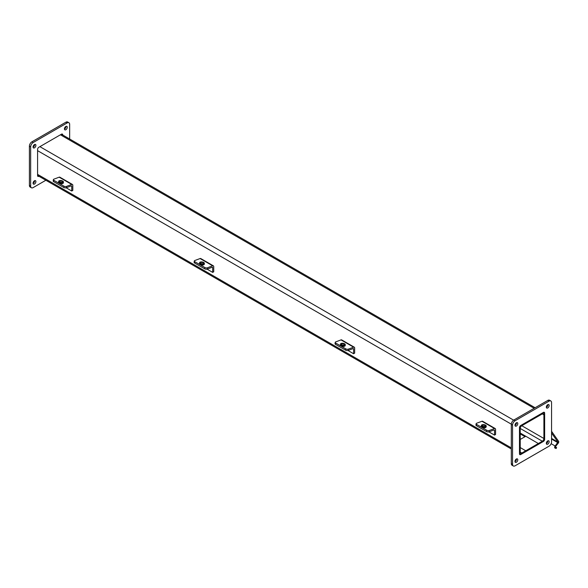 <?xml version="1.0" encoding="UTF-8"?>
<svg xmlns="http://www.w3.org/2000/svg" width="588" height="588" viewBox="0 0 588 588"><rect width="100%" height="100%" fill="white"/><g stroke="black" fill="none" stroke-linecap="round" stroke-linejoin="round"><path stroke-width="0.88" d="M519.476 452.591A3.278 1.889 120 0 0 520.159 454.09A3.278 1.889 120 0 0 521.799 453.929L542.327 442.08A3.278 1.889 120 0 0 544.642 438.06L544.642 414.356A3.278 1.889 120 0 0 543.966 412.857A3.278 1.889 120 0 0 542.327 413.019L521.799 424.874A3.278 1.889 120 0 0 519.476 428.887L519.476 452.591M520.226 433.047L538.351 443.514L521.799 453.069A2.227 1.286 -60 0 1 520.681 453.179A2.227 1.286 -60 0 1 520.226 452.165L520.226 428.454A2.227 1.286 -60 0 1 521.799 425.734L542.327 413.879A2.227 1.286 120 0 1 543.437 413.768A2.227 1.286 120 0 1 543.9 414.79L542.327 413.879M525.768 450.775L520.226 447.571L525.768 450.775L525.768 451.635L525.768 450.775M520.226 439.449L525.768 436.245L538.351 443.514L542.327 441.22A2.227 1.286 120 0 0 543.9 438.494L543.9 414.79M538.351 443.514L538.351 444.374L538.351 443.514M520.226 433.907L525.025 436.678M543.209 441.368L543.385 441.463A1.779 1.029 120 0 0 544.642 439.287L544.466 439.185M543.385 412.526L544.642 413.136L544.642 439.287M544.642 413.136A1.779 1.029 120 0 0 544.275 412.32A1.779 1.029 120 0 0 543.385 412.409L520.74 425.484A1.779 1.029 120 0 0 519.476 427.66L519.476 453.818A1.779 1.029 120 0 0 519.851 454.627A1.779 1.029 120 0 0 520.74 454.539L519.579 453.76M543.385 441.463L520.74 454.539M551.566 441.831A3.557 2.058 -60 0 1 549.045 446.189L515.073 465.799A3.557 2.058 -60 0 1 513.295 465.975A3.557 2.058 -60 0 1 512.56 464.351L512.56 425.117A3.557 2.058 -60 0 1 515.073 420.758L549.045 401.148A3.557 2.058 -60 0 1 550.824 400.972A3.557 2.058 -60 0 1 551.566 402.604L551.566 441.831M546.325 407.139A1.999 1.154 -60 0 1 547.2 405.125A1.999 1.154 -60 0 1 548.736 404.588A1.999 1.154 -60 0 1 548.736 406.896A1.999 1.154 -60 0 1 546.737 408.057A1.999 1.154 -60 0 1 546.325 407.139M546.325 443.345A1.999 1.154 -60 0 1 547.2 441.331A1.999 1.154 -60 0 1 548.736 440.794A1.999 1.154 -60 0 1 548.736 443.102A1.999 1.154 -60 0 1 546.737 444.263A1.999 1.154 -60 0 1 546.325 443.345M514.97 461.448A1.999 1.154 -60 0 1 515.845 459.434A1.999 1.154 -60 0 1 517.381 458.897A1.999 1.154 -60 0 1 517.381 461.205A1.999 1.154 -60 0 1 515.382 462.359A1.999 1.154 -60 0 1 514.97 461.448M514.97 425.242A1.999 1.154 -60 0 1 515.845 423.228A1.999 1.154 -60 0 1 517.381 422.691A1.999 1.154 -60 0 1 517.381 424.999A1.999 1.154 -60 0 1 515.382 426.153A1.999 1.154 -60 0 1 514.97 425.242M550.824 400.972L549.567 400.244A3.557 2.058 120 0 0 547.788 400.421L513.816 420.038A3.557 2.058 120 0 0 511.303 424.396L511.303 463.623A3.557 2.058 120 0 0 512.038 465.248L513.295 465.975M546.333 407.308A1.999 1.154 120 0 0 547.891 404.61M546.333 443.514A1.999 1.154 120 0 0 547.891 440.816M514.978 461.617A1.999 1.154 120 0 0 516.536 458.919M514.978 425.411A1.999 1.154 120 0 0 516.536 422.713M61.483 134.299L62.74 134.909A1.779 1.029 120 0 0 62.372 134.101A1.779 1.029 120 0 0 61.483 134.182L38.837 147.265A1.779 1.029 120 0 0 37.581 149.44L37.581 175.591A1.779 1.029 120 0 0 37.948 176.407A1.779 1.029 120 0 0 38.837 176.319L37.676 175.533M68.928 122.752L67.671 122.025A3.557 2.058 120 0 0 65.885 122.201L31.914 141.811A3.557 2.058 120 0 0 29.4 146.169L29.4 185.396A3.557 2.058 120 0 0 30.135 187.028L31.392 187.756A3.557 2.058 -60 0 1 30.657 186.124L30.657 146.897A3.557 2.058 -60 0 1 33.178 142.539L67.15 122.929A3.557 2.058 -60 0 1 68.928 122.752A3.557 2.058 -60 0 1 69.663 124.377L69.663 139.025M34.486 147.838A1.999 1.154 -60 0 1 33.479 147.933A1.999 1.154 -60 0 1 33.479 145.626A1.999 1.154 -60 0 1 35.486 144.464A1.999 1.154 -60 0 1 35.794 146.074A1.999 1.154 -60 0 1 34.486 147.838M65.841 129.735A1.999 1.154 -60 0 1 64.834 129.83A1.999 1.154 -60 0 1 64.834 127.522A1.999 1.154 -60 0 1 66.841 126.361A1.999 1.154 -60 0 1 67.15 127.971A1.999 1.154 -60 0 1 65.841 129.735M34.486 184.044A1.999 1.154 -60 0 1 33.479 184.14A1.999 1.154 -60 0 1 33.479 181.832A1.999 1.154 -60 0 1 35.486 180.67A1.999 1.154 -60 0 1 35.794 182.28A1.999 1.154 -60 0 1 34.486 184.044M45.857 180.259L33.178 187.579A3.557 2.058 -60 0 1 31.392 187.756M33.075 147.184A1.999 1.154 120 0 0 33.222 147.11A1.999 1.154 120 0 0 34.633 144.486M64.43 129.081A1.999 1.154 120 0 0 64.577 129.007A1.999 1.154 120 0 0 65.988 126.383M33.075 183.39A1.999 1.154 120 0 0 33.222 183.316A1.999 1.154 120 0 0 34.633 180.692M551.14 443.683L555.168 446.005A1.499 0.867 120 0 0 554.947 448.056A1.499 0.867 120 0 0 555.013 448.093L556.13 448.526L556.608 447.593L555.469 447.145L555.535 446.535L558.21 443.205A1.499 0.867 120 0 0 558.6 441.316L551.566 431.305M556.608 447.593L555.381 446.887M555.168 446.005L557.953 442.117L551.566 433.025M476.133 423.728L475.949 425.028A1.779 0.831 8 0 0 476.471 425.741L476.655 424.433A1.779 0.831 -172 0 1 476.133 423.728A1.779 0.831 -172 0 1 476.633 423.242L481.94 421.265A1.793 1.036 120 0 1 482.616 421.28L495.199 428.542A1.793 1.036 120 0 0 494.523 428.527L489.216 430.512A1.779 0.831 -172 0 1 486.724 430.247L476.655 424.433M486.239 426.146L486.129 426.932A2.448 1.147 -172 0 1 483.542 427.726A2.448 1.147 -172 0 1 481.278 426.249L481.388 425.462A2.448 1.147 -172 0 1 482.079 424.801A2.448 1.147 -172 0 1 484.806 424.859A2.448 1.147 -172 0 1 486.239 426.146A2.448 1.147 -172 0 1 483.652 426.939A2.448 1.147 -172 0 1 481.388 425.462M486.724 430.247L486.541 431.555L476.471 425.741M486.541 431.555A1.779 0.831 8 0 0 489.032 431.82L493.993 429.968A0.897 0.514 -60 0 1 494.332 429.975A0.897 0.514 -60 0 1 494.515 430.387L494.515 435.105L488.9 431.864M482.836 426.168A1.396 0.654 -172 0 1 482.432 425.609A1.396 0.654 -172 0 1 483.902 425.153A1.396 0.654 -172 0 1 485.196 425.999A1.396 0.654 -172 0 1 484.306 426.469A1.396 0.654 -172 0 1 482.836 426.168M494.515 435.105L495.574 434.495L495.574 429.365A1.793 1.036 120 0 0 495.199 428.542M335.211 342.363L335.028 343.671A1.779 0.831 8 0 0 335.55 344.384L335.733 343.076A1.779 0.831 -172 0 1 335.211 342.363A1.779 0.831 -172 0 1 335.719 341.885L341.018 339.901A1.793 1.036 120 0 1 341.694 339.915L354.277 347.185A1.793 1.036 120 0 0 353.601 347.17L348.294 349.147A1.779 0.831 -172 0 1 345.803 348.882L335.733 343.076M345.318 344.781L345.207 345.568A2.448 1.147 -172 0 1 342.62 346.361A2.448 1.147 -172 0 1 340.356 344.891L340.467 344.105A2.448 1.147 -172 0 1 341.158 343.443A2.448 1.147 -172 0 1 343.884 343.495A2.448 1.147 -172 0 1 345.318 344.781A2.448 1.147 -172 0 1 342.731 345.582A2.448 1.147 -172 0 1 340.467 344.105M345.803 348.882L345.619 350.191L335.55 344.384M345.619 350.191A1.779 0.831 8 0 0 348.111 350.455L353.072 348.603A0.897 0.514 -60 0 1 353.41 348.611A0.897 0.514 -60 0 1 353.594 349.022L353.594 353.741L347.978 350.499M341.915 344.803A1.396 0.654 -172 0 1 341.51 344.252A1.396 0.654 -172 0 1 342.98 343.796A1.396 0.654 -172 0 1 344.274 344.634A1.396 0.654 -172 0 1 343.385 345.112A1.396 0.654 -172 0 1 341.915 344.803M353.594 353.741L354.652 353.131L354.652 348A1.793 1.036 120 0 0 354.277 347.185M194.29 261.006L194.106 262.314A1.779 0.831 8 0 0 194.628 263.02L194.812 261.711A1.779 0.831 -172 0 1 194.29 261.006A1.779 0.831 -172 0 1 194.797 260.528L200.096 258.544A1.793 1.036 120 0 1 200.78 258.558L213.356 265.82A1.793 1.036 120 0 0 212.68 265.805L207.373 267.79A1.779 0.831 -172 0 1 204.881 267.525L194.812 261.711M204.396 263.424L204.286 264.21A2.448 1.147 -172 0 1 201.699 265.004A2.448 1.147 -172 0 1 199.435 263.527L199.545 262.74A2.448 1.147 -172 0 1 200.236 262.086A2.448 1.147 -172 0 1 202.963 262.138A2.448 1.147 -172 0 1 204.396 263.424A2.448 1.147 -172 0 1 201.809 264.218A2.448 1.147 -172 0 1 199.545 262.74M204.881 267.525L204.697 268.834L194.628 263.02M204.697 268.834A1.779 0.831 8 0 0 207.189 269.098L212.15 267.246A0.897 0.514 -60 0 1 212.489 267.253A0.897 0.514 -60 0 1 212.672 267.665L212.672 272.384L207.057 269.142M201 263.446A1.396 0.654 -172 0 1 200.589 262.887A1.396 0.654 -172 0 1 202.059 262.439A1.396 0.654 -172 0 1 203.352 263.277A1.396 0.654 -172 0 1 202.463 263.755A1.396 0.654 -172 0 1 201 263.446M212.672 272.384L213.731 271.774L213.731 266.643A1.793 1.036 120 0 0 213.356 265.82M53.368 179.641L53.185 180.95A1.779 0.831 8 0 0 53.706 181.663L53.89 180.354A1.779 0.831 -172 0 1 53.368 179.641A1.779 0.831 -172 0 1 53.875 179.164L59.175 177.179A1.793 1.036 120 0 1 59.858 177.201L72.434 184.463A1.793 1.036 120 0 0 71.758 184.448L66.451 186.425A1.779 0.831 -172 0 1 63.96 186.168L53.89 180.354M63.475 182.067L63.364 182.846A2.448 1.147 -172 0 1 60.777 183.64A2.448 1.147 -172 0 1 58.513 182.17L58.624 181.383A2.448 1.147 -172 0 1 59.315 180.722A2.448 1.147 -172 0 1 62.041 180.781A2.448 1.147 -172 0 1 63.475 182.067A2.448 1.147 -172 0 1 60.887 182.861A2.448 1.147 -172 0 1 58.624 181.383M63.96 186.168L63.776 187.476L53.706 181.663M63.776 187.476A1.779 0.831 8 0 0 66.275 187.734L71.229 185.881A0.897 0.514 -60 0 1 71.567 185.889A0.897 0.514 -60 0 1 71.751 186.3L71.751 191.019L66.135 187.778M60.079 182.089A1.396 0.654 -172 0 1 59.667 181.53A1.396 0.654 -172 0 1 61.137 181.075A1.396 0.654 -172 0 1 62.431 181.92A1.396 0.654 -172 0 1 61.542 182.39A1.396 0.654 -172 0 1 60.079 182.089M71.751 191.019L72.809 190.409L72.809 185.286A1.793 1.036 120 0 0 72.434 184.463M37.581 174.371L511.303 447.872M520.226 452.165L521.799 453.069M542.327 441.22L520.226 428.454M521.799 425.734L543.9 438.494M534.147 408.3L60.424 134.799M511.31 424.168L37.581 150.66M39.896 146.647L513.625 420.155M512.56 464.351L511.303 463.623M511.303 424.396L512.56 425.117M515.073 420.758L513.816 420.038M547.788 400.421L549.045 401.148M65.885 122.201L67.15 122.929M30.657 186.124L29.4 185.396M29.4 146.169L30.657 146.897M33.178 142.539L31.914 141.811M547.149 441.382L547.766 441.735M555.454 447.13L555.013 448.093M557.843 442.676L551.566 439.052M551.566 438.428L557.953 442.117M494.523 428.527L481.94 421.265M489.032 431.82L489.216 430.512M494.515 430.387L493.869 430.012M353.601 347.17L341.018 339.901M348.111 350.455L348.294 349.147M353.594 349.022L352.947 348.647M212.68 265.805L200.096 258.544M207.189 269.098L207.373 267.79M212.672 267.665L212.025 267.29M71.758 184.448L59.175 177.179M66.275 187.734L66.451 186.425M71.751 186.3L71.104 185.933M37.581 175.474L511.303 448.975M519.476 453.701L520.159 454.09M543.966 412.857L543.283 412.467M535.109 407.741L61.387 134.24"/></g></svg>
